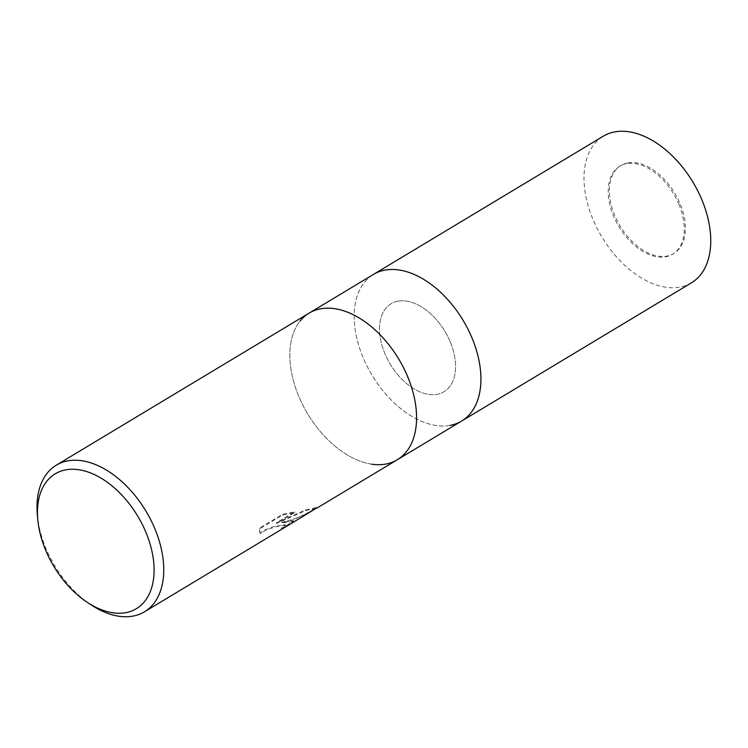 <?xml version="1.0" encoding="UTF-8"?>
<svg xmlns="http://www.w3.org/2000/svg" width="748" height="748" viewBox="0 0 748 748"><rect width="100%" height="100%" fill="white"/><g stroke="black" fill="none" stroke-linecap="round" stroke-linejoin="round"><path stroke-width="0.56" stroke-dasharray="3.74 2.81" d="M450.156 341.696A51.331 31.884 59 0 1 444.003 391.728A51.331 31.884 59 0 1 384.94 353.776A51.331 31.884 59 0 1 391.092 303.744A51.331 31.884 59 0 1 450.156 341.696M678.838 204.157A51.331 31.884 59 0 1 672.686 254.189A51.331 31.884 59 0 1 613.622 216.228A51.331 31.884 59 0 1 619.774 166.206A51.331 31.884 59 0 1 678.838 204.157M461.647 421.049A85.553 53.145 59 0 1 363.201 357.796A85.553 53.145 59 0 1 373.448 274.423A85.553 53.145 59 0 0 367.277 366.585A85.553 53.145 59 0 0 450.174 425.35M477.598 400.395A85.553 53.145 59 0 1 424.331 422.396A85.553 53.145 59 0 1 363.201 357.796A85.553 53.145 59 0 1 399.18 270.009M407.548 376.384A85.553 53.145 59 0 1 371.569 464.162A85.553 53.145 59 0 1 298.845 396.505A85.553 53.145 59 0 1 293.151 333.786A85.553 53.145 59 0 1 299.929 321.238M371.569 464.162L371.569 464.162A85.553 53.145 59 0 1 298.845 396.505A85.553 53.145 59 0 1 293.151 333.786A85.553 53.145 59 0 1 309.102 313.122A85.553 53.145 59 0 0 302.921 405.285A85.553 53.145 59 0 0 385.828 464.059A85.553 53.145 59 0 0 397.291 459.758M288.952 524.918L293.73 521.59L281.987 522.843L292.777 520.019L310.672 511.856M91.172 604.908A85.553 53.145 59 0 1 37.4 515.503M315.824 508.5L305.642 510.622L276.592 523.516L294.964 512.464L282.529 515.073L259.865 528.705L259.799 532.398L260.734 533.726L265.764 530.126L275.638 526.77L282.286 525.489L285.652 525.592L281.491 528.873A85.553 53.145 -121 0 0 286.428 526.442M260.472 533.09L259.528 531.763L259.584 528.051L282.248 514.418L294.693 511.828L276.321 522.88L305.38 510.005L316.526 507.527L310.261 511.305C301.519 516.531 292.001 520.169 281.716 522.216L293.468 520.963L286.316 525.704A84.87 52.715 59 0 1 286.073 525.853A84.87 52.715 59 0 1 281.229 528.247L284.539 526.068L285.39 524.965L284.651 524.694L272.842 526.807L263.548 530.547L260.772 532.716L260.734 533.726M281.229 528.247L281.491 528.873M282.248 514.418L282.529 515.073M259.584 528.051L259.865 528.705M286.316 525.704L286.587 526.34M281.716 522.216L281.987 522.843M294.693 511.828L294.964 512.464M276.321 522.88L276.592 523.516M305.38 510.005L305.642 510.622M315.6 507.808L315.871 508.462M627.806 162.933A51.331 31.884 59 0 1 677.538 198.192A51.331 31.884 59 0 1 673.836 253.497A51.331 31.884 59 0 1 666.954 256.078A51.331 31.884 59 0 1 617.212 220.81A51.331 31.884 59 0 1 620.924 165.514A51.331 31.884 59 0 1 627.806 162.933M397.973 301.164A51.331 31.884 59 0 1 447.715 336.422A51.331 31.884 59 0 1 444.003 391.728A51.331 31.884 59 0 1 437.122 394.308A51.331 31.884 59 0 1 387.389 359.049A51.331 31.884 59 0 1 391.092 303.744A51.331 31.884 59 0 1 397.973 301.164M691.479 282.819A85.553 53.145 59 0 1 680.007 287.12A85.553 53.145 59 0 1 597.11 228.355A85.553 53.145 59 0 1 603.281 136.192M672.686 254.189L673.836 253.497M259.799 532.398L259.528 531.763M293.73 521.59L293.468 520.963M316.507 507.546L310.261 511.305M289.177 523.983L286.073 525.853M316.797 508.173L316.526 507.527M285.652 525.592L285.39 524.965M619.774 166.206L620.924 165.514"/><path stroke-width="1.12" d="M299.929 321.238A85.553 53.145 59 0 1 407.548 376.384A85.553 53.145 59 0 1 397.291 459.758A85.553 53.145 59 0 0 403.471 367.595A85.553 53.145 59 0 0 320.565 308.821A85.553 53.145 59 0 0 309.102 313.122L373.448 274.423A85.553 53.145 59 0 1 384.921 270.121A85.553 53.145 59 0 1 467.818 328.886A85.553 53.145 59 0 1 461.647 421.049L691.479 282.819A85.553 53.145 59 0 0 697.65 190.656A85.553 53.145 59 0 0 614.753 131.891A85.553 53.145 59 0 0 603.281 136.192L373.448 274.423A85.553 53.145 59 0 1 399.18 270.009A85.553 53.145 59 0 1 471.894 337.675A85.553 53.145 59 0 1 477.598 400.395A85.553 53.145 59 0 1 461.647 421.049A85.553 53.145 59 0 1 450.174 425.35M399.18 270.009L399.18 270.009A85.553 53.145 59 0 1 471.894 337.675A85.553 53.145 59 0 1 477.598 400.395L477.598 400.395M461.647 421.049L397.291 459.758A85.553 53.145 59 0 1 371.569 464.162M37.839 520.103L37.4 515.503A85.553 53.145 59 0 1 56.287 465.181A85.553 53.145 59 0 1 67.759 460.88A85.553 53.145 59 0 1 150.657 519.645A85.553 53.145 59 0 1 144.476 611.808A85.553 53.145 59 0 1 133.013 616.109A85.553 53.145 59 0 1 91.172 604.908L87.32 602.364A78.708 48.891 59 0 1 37.839 520.103A78.708 48.891 59 0 1 65.768 469.856A78.708 48.891 59 0 1 145.785 532.006A78.708 48.891 59 0 1 125.804 612.668A78.708 48.891 59 0 1 87.32 602.364M144.476 611.808L286.428 526.442A85.553 53.145 -121 0 0 286.587 526.34L315.824 508.5M56.287 465.181L309.102 313.122A85.553 53.145 59 0 1 407.548 376.384M397.291 459.758L316.787 508.182"/></g></svg>
